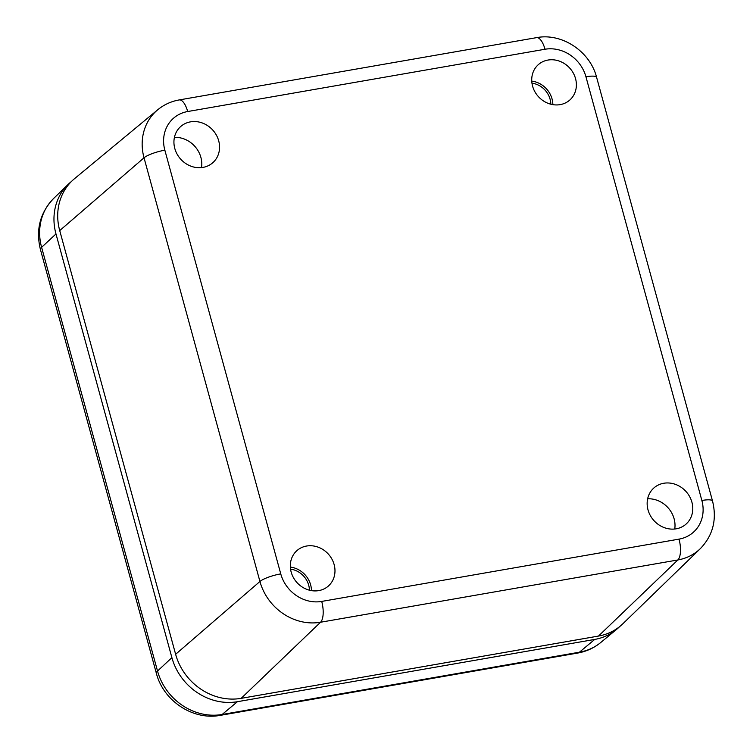 <?xml version="1.0" encoding="UTF-8"?>
<svg xmlns="http://www.w3.org/2000/svg" width="753" height="753" viewBox="0 0 753 753"><rect width="100%" height="100%" fill="white"/><g stroke="black" fill="none" stroke-linecap="round" stroke-linejoin="round"><path stroke-width="1.13" d="M700.375 548.608C713.006 535.355 717.054 519.504 712.536 501.056A16.877 3.671 -15.3 0 0 701.862 500.481A35.156 31.457 -131.9 0 1 679.018 539.129A16.877 6.57 80.1 0 1 677.851 559.959L320.543 622.242A16.877 6.57 -99.9 0 0 321.71 601.421A35.156 31.457 -131.9 0 1 280.756 573.88L164.851 150.186A16.877 3.671 164.7 0 0 144.03 157.801A52.032 46.564 -131.9 0 1 157.744 109.759L74.547 178.659A56.259 50.347 48.1 0 0 59.722 230.597L175.628 654.291A56.259 50.347 48.1 0 0 241.158 698.351L598.475 636.069A56.259 50.347 48.1 0 0 622.825 623.795L700.375 548.608A52.032 46.564 -131.9 0 1 677.851 559.959L598.475 636.069M674.744 529.011A25.169 22.524 48.1 0 0 647.646 498.787M201.522 167.608A25.169 22.524 48.1 0 0 174.423 137.375M685.955 524.192A24.19 21.649 -131.9 0 1 653.689 520.314A24.19 21.649 -131.9 0 1 653.971 487.888A24.19 21.649 -131.9 0 1 654.395 487.53A24.19 21.649 -131.9 0 1 686.087 491.587A24.19 21.649 -131.9 0 1 686.661 523.533A24.19 21.649 -131.9 0 1 685.955 524.192M212.732 162.78A24.19 21.649 -131.9 0 1 180.466 158.902A24.19 21.649 -131.9 0 1 180.758 126.476A24.19 21.649 -131.9 0 1 181.172 126.118A24.19 21.649 -131.9 0 1 212.864 130.175A24.19 21.649 -131.9 0 1 213.447 162.121A24.19 21.649 -131.9 0 1 212.732 162.78M297.002 550.556A23.682 21.197 -131.9 0 1 328.581 554.349A23.682 21.197 -131.9 0 1 328.308 586.088A23.682 21.197 -131.9 0 1 327.894 586.436A23.682 21.197 -131.9 0 1 296.87 582.464A23.682 21.197 -131.9 0 1 296.305 551.196A23.682 21.197 -131.9 0 1 297.002 550.556M538.404 64.579A23.682 21.197 -131.9 0 1 569.983 68.372A23.682 21.197 -131.9 0 1 569.71 100.111A23.682 21.197 -131.9 0 1 569.296 100.46A23.682 21.197 -131.9 0 1 538.273 96.488A23.682 21.197 -131.9 0 1 537.708 65.219A23.682 21.197 -131.9 0 1 538.404 64.579M290.554 569.146A20.369 18.223 -131.9 0 1 309.427 590.192M531.957 83.169A20.369 18.223 -131.9 0 1 550.829 104.225M311.45 590.625A22.505 20.143 48.1 0 0 290.347 567.094M552.843 104.648A22.505 20.143 48.1 0 0 531.75 81.117M71.394 181.539A56.259 50.347 48.1 0 0 68.184 184.363A56.259 50.347 48.1 0 0 55.976 233.948L171.891 657.642A56.259 50.347 48.1 0 0 237.421 701.702L594.729 639.419A56.259 50.347 48.1 0 0 616.462 629.499A56.259 50.347 48.1 0 0 619.615 626.628M241.158 698.351L320.543 622.242A52.032 46.564 -131.9 0 1 259.936 581.485L144.03 157.801L59.722 230.597M280.756 573.88A16.877 3.671 164.7 0 0 259.936 581.485L175.628 654.291M164.851 150.186A35.156 31.457 -131.9 0 1 187.685 111.529A16.877 6.57 -99.9 0 0 179.186 99.933C171.138 101.363 163.994 104.639 157.744 109.759M536.494 37.65A16.877 6.57 80.1 0 1 545.003 49.246A35.156 31.457 -131.9 0 1 585.947 76.787A16.877 3.671 -15.3 0 1 596.621 77.361C590.136 51.505 562.067 32.643 536.494 37.65L179.186 99.933M187.685 111.529L545.003 49.246M701.862 500.481L585.947 76.787M679.018 539.129L321.71 601.421M171.891 657.642L157.528 671.036A22.505 4.895 164.7 0 0 156.36 673.295C163.279 700.751 192.975 720.677 220.337 715.35A22.505 8.763 80.1 0 0 222.135 714.484A55.468 49.642 -131.9 0 1 157.528 671.036L41.613 247.342A22.505 4.895 164.7 0 0 40.455 249.61C35.607 229.844 40.003 212.788 53.651 198.453A55.468 49.642 48.1 0 0 41.613 247.342L55.976 233.948M237.421 701.702L222.135 714.484L579.443 652.192A22.505 8.763 80.1 0 1 577.645 653.067L220.337 715.35M577.645 653.067C586.342 651.524 594.089 647.975 600.866 642.413A55.468 49.642 -131.9 0 1 579.443 652.192L594.729 639.419M712.536 501.056L596.621 77.361M53.651 198.453L68.184 184.363M40.455 249.61L156.36 673.295M600.866 642.413L616.462 629.499"/></g></svg>
